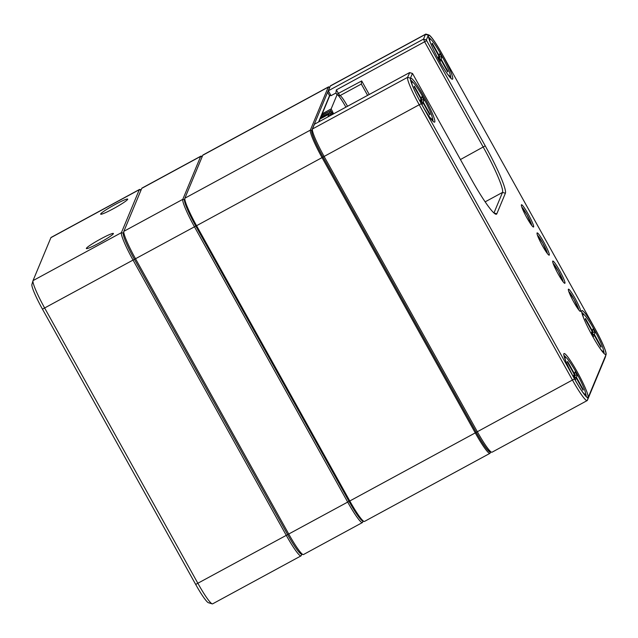 <?xml version="1.0" encoding="UTF-8"?>
<svg xmlns="http://www.w3.org/2000/svg" width="638" height="638" viewBox="0 0 638 638"><rect width="100%" height="100%" fill="white"/><g stroke="black" fill="none" stroke-linecap="round" stroke-linejoin="round"><path stroke-width="0.96" d="M605.31 357.176A27.418 3.15 -118.5 0 1 605.279 357.288A27.418 3.15 -118.5 0 1 605.247 357.376L587.367 400.337A27.418 3.15 -118.5 0 1 587.167 400.576A27.418 3.15 -118.5 0 1 572.533 380.2L419.318 104.919A27.418 3.15 -118.5 0 1 407.586 77.342L409.732 72.668M526.789 217.606A12.656 1.451 -118.5 0 1 521.358 204.918A12.656 1.451 -118.5 0 1 528.782 215.197A12.656 1.451 -118.5 0 1 533.352 227.016A12.656 1.451 -118.5 0 1 526.789 217.606M542.452 245.75A12.656 1.451 -118.5 0 1 537.021 233.061A12.656 1.451 -118.5 0 1 544.445 243.333A12.656 1.451 -118.5 0 1 549.015 255.16A12.656 1.451 -118.5 0 1 542.452 245.75M558.114 273.885A12.656 1.451 -118.5 0 1 552.683 261.197A12.656 1.451 -118.5 0 1 560.108 271.477A12.656 1.451 -118.5 0 1 564.678 283.296A12.656 1.451 -118.5 0 1 558.114 273.885M573.777 302.029A12.656 1.451 -118.5 0 1 568.346 289.341A12.656 1.451 -118.5 0 1 575.771 299.613A12.656 1.451 -118.5 0 1 580.341 311.44A12.656 1.451 -118.5 0 1 573.777 302.029M439.183 60.634A24.962 2.871 -118.5 0 1 428.473 35.608A24.962 2.871 -118.5 0 1 443.115 55.873A24.962 2.871 -118.5 0 1 452.127 79.192A24.962 2.871 -118.5 0 1 439.183 60.634M421.295 103.587A24.962 2.871 -118.5 0 1 410.593 78.57A24.962 2.871 -118.5 0 1 425.227 98.834A24.962 2.871 -118.5 0 1 434.239 122.145A24.962 2.871 -118.5 0 1 421.295 103.587M574.519 378.868A24.962 2.871 -118.5 0 1 563.809 353.851A24.962 2.871 -118.5 0 1 578.451 374.107A24.962 2.871 -118.5 0 1 587.462 397.426A24.962 2.871 -118.5 0 1 574.519 378.868M592.399 335.907A24.962 2.871 -118.5 0 1 581.697 310.889A24.962 2.871 -118.5 0 1 596.331 331.154A24.962 2.871 -118.5 0 1 605.342 354.473A24.962 2.871 -118.5 0 1 592.399 335.907M412.802 73.968L412.419 73.45L410.449 78.179A25.313 2.911 61.5 0 0 421.279 103.635L574.495 378.916A25.313 2.911 61.5 0 0 588.188 397.498L606.068 354.545A25.313 2.911 61.5 0 0 606.1 354.457A25.313 2.911 61.5 0 0 595.246 329.088L442.022 53.807A25.313 2.911 61.5 0 0 428.895 34.986A25.313 2.911 61.5 0 0 428.337 35.218L426.367 39.947L426.67 40.649L485.231 145.871A47.108 5.415 -118.5 0 1 505.384 193.25L496.835 213.778A47.108 5.415 -118.5 0 1 495.79 214.209A47.108 5.415 -118.5 0 1 471.362 179.182L412.802 73.968M345.9 107.144A16.173 1.858 61.5 0 0 337.821 95.078M333.475 113.891A5.271 0.606 -118.5 0 0 331.305 109.242A5.271 0.606 -118.5 0 0 331.13 108.938L337.016 94.839L335.915 92.988L336.314 89.91L339.871 95.692L361.307 84.049L339.871 95.692M367.608 95.365L361.291 84.025L361.698 80.938L369.235 94.488M491.611 452.222L489.737 451.656A26.014 2.991 -118.5 0 1 476.243 432.317L323.027 157.036A26.014 2.991 -118.5 0 1 311.862 130.957L312.413 129.067A27.418 3.15 61.5 0 0 324.176 156.557L477.391 431.838A27.418 3.15 61.5 0 0 491.611 452.222A27.418 3.15 61.5 0 0 492.018 452.214L587.167 400.576M329.176 95.078L327.812 92.638L328.355 90.755L331.018 95.668L335.923 93.012M493.956 212.988A44.995 5.176 61.5 0 0 493.971 212.94L502.521 192.413A44.995 5.176 61.5 0 0 483.269 147.155L424.709 41.941L423.504 39.109L425.474 34.38A27.418 3.15 -118.5 0 1 425.674 34.141A27.418 3.15 -118.5 0 1 426.08 34.133L428.895 34.986M314.462 124.227L312.445 128.98A27.418 3.15 61.5 0 0 312.413 129.067M425.674 34.141L330.524 85.779A27.418 3.15 61.5 0 0 330.325 86.018L328.363 90.748L423.504 39.109L426.367 39.947M339.998 95.62A14.06 1.619 -118.5 0 1 340.142 95.636A14.06 1.619 -118.5 0 1 347.527 106.267M604.042 353.508A23.55 2.704 61.5 0 0 603.452 350.302M584.161 314.757A23.55 2.704 61.5 0 0 581.792 312.508M450.819 78.227A23.55 2.704 61.5 0 0 450.229 75.021M430.937 39.476A23.55 2.704 61.5 0 0 428.569 37.227M586.155 396.469A23.55 2.704 61.5 0 0 585.564 393.255M566.273 357.711A23.55 2.704 61.5 0 0 563.904 355.462M432.939 121.188A23.55 2.704 61.5 0 0 432.349 117.974M413.057 82.43A23.55 2.704 61.5 0 0 410.689 80.189M582.542 391.923A21.094 2.424 61.5 0 0 585.373 394.348A21.094 2.424 61.5 0 0 576.505 372.951A21.094 2.424 61.5 0 0 565.252 357.272A21.094 2.424 61.5 0 0 565.746 360.972M575.42 379.841L573.379 376.173L574.176 374.267L567.365 362.025L567.605 361.459L574.415 373.693L575.205 371.779L577.246 375.455L576.457 377.361L583.268 389.595L583.028 390.169L576.218 377.935L575.42 379.841M574.631 377.281L573.985 377.257M576.457 377.361L574.463 376.994L575.261 375.088L573.65 376.667M577.246 375.455L575.261 375.088L574.583 373.86L573.753 375.79M574.415 373.693L573.769 375.742M574.176 374.267L573.514 376.42M574.583 373.86L575.205 371.779M583.268 389.595L582.646 389.483M567.405 362.105L567.605 361.459M576.218 377.935L574.383 377.186M600.422 348.97A21.094 2.424 61.5 0 0 603.261 351.394A21.094 2.424 61.5 0 0 594.393 329.99A21.094 2.424 61.5 0 0 583.14 314.319A21.094 2.424 61.5 0 0 583.626 318.019M593.308 336.888L591.266 333.219L592.056 331.305L585.245 319.072L585.485 318.498L592.295 330.731L593.093 328.825L595.134 332.494L594.337 334.408L601.148 346.641L600.908 347.208L594.098 334.974L593.308 336.888M592.511 334.328L591.865 334.304M594.337 334.408L592.351 334.041L593.149 332.127L591.538 333.706M595.134 332.494L593.149 332.127L592.463 330.907L591.641 332.829M591.673 332.813L592.295 330.731M592.056 331.305L591.402 333.459M592.463 330.907L593.093 328.825M601.148 346.641L600.525 346.522M585.293 319.152L585.485 318.498M594.098 334.974L592.271 334.232M447.206 73.689A21.094 2.424 61.5 0 0 450.037 76.113A21.094 2.424 61.5 0 0 441.169 54.708A21.094 2.424 61.5 0 0 429.916 39.038A21.094 2.424 61.5 0 0 430.411 42.738M440.084 61.607L438.043 57.938L438.84 56.024L432.03 43.791L432.269 43.217L439.08 55.45L439.869 53.544L441.919 57.213L441.121 59.127L447.932 71.36L447.693 71.934L440.882 59.693L440.084 61.607M439.295 59.047L438.649 59.023M441.121 59.127L439.135 58.76L439.925 56.846L438.322 58.425M441.919 57.213L439.925 56.846L439.247 55.626L438.418 57.548M439.08 55.45L438.434 57.5M438.84 56.024L438.178 58.186M439.247 55.626L439.869 53.544M447.932 71.36L447.31 71.241M432.07 43.87L432.269 43.217M440.882 59.693L439.056 58.951M429.318 116.642A21.094 2.424 61.5 0 0 432.157 119.067A21.094 2.424 61.5 0 0 423.289 97.67A21.094 2.424 61.5 0 0 412.036 81.991A21.094 2.424 61.5 0 0 412.523 85.691M422.204 104.56L420.163 100.892L420.952 98.986L414.142 86.752L414.381 86.178L421.192 98.412L421.989 96.498L424.031 100.174L423.233 102.08L430.044 114.314L429.805 114.888L422.994 102.654L422.204 104.56M421.407 102L420.761 101.976M423.233 102.08L421.247 101.713L422.045 99.807L420.434 101.386M424.031 100.174L422.045 99.807L421.359 98.579L420.538 100.509M421.192 98.412L420.546 100.461M420.952 98.986L420.298 101.139M421.359 98.579L421.989 96.498M430.044 114.314L429.422 114.202M414.19 86.824L414.381 86.178M422.994 102.654L421.168 101.905M327.788 116.977L328.953 114.186L320.045 119.019M320.643 117.591L329.543 112.759A5.271 0.606 -118.5 0 1 329.718 113.062A5.271 0.606 -118.5 0 1 330.883 115.303M329.894 115.837A5.271 0.606 -118.5 0 1 328.953 114.186M329.543 112.759L320.842 117.113M321.432 115.677L330.34 110.845A5.271 0.606 -118.5 0 1 330.508 111.156A5.271 0.606 -118.5 0 1 332.215 114.577M331.393 115.023A5.271 0.606 -118.5 0 1 329.742 112.28M330.34 110.845L321.632 115.199M332.964 114.17A5.271 0.606 -118.5 0 1 330.54 110.366M331.13 108.938L322.23 113.771M301.798 554.191L301.192 555.642A27.418 3.15 -118.5 0 1 300.992 555.889A27.418 3.15 -118.5 0 1 286.366 535.513L133.143 260.232A27.418 3.15 -118.5 0 1 121.419 232.647L139.299 189.693A27.418 3.15 -118.5 0 1 139.499 189.454A27.418 3.15 -118.5 0 1 139.905 189.438L141.15 189.813M127.688 199.319A15.471 1.42 150.9 0 1 114.72 207.972A15.471 1.42 150.9 0 1 100.788 214.248A15.471 1.42 150.9 0 1 113.492 205.404A15.471 1.42 150.9 0 1 127.704 199.271A15.471 1.42 150.9 0 1 127.688 199.319M113.381 233.683A15.471 1.42 150.9 0 1 100.413 242.344A15.471 1.42 150.9 0 1 86.481 248.621A15.471 1.42 150.9 0 1 99.185 239.776A15.471 1.42 150.9 0 1 113.397 233.636A15.471 1.42 150.9 0 1 113.381 233.683M139.499 189.454L51.104 237.424A27.418 3.15 61.5 0 0 50.904 237.663L33.024 280.624A27.418 3.15 61.5 0 0 32.993 280.712A27.418 3.15 61.5 0 0 44.756 308.202L197.971 583.483A27.418 3.15 61.5 0 0 212.191 603.867A27.418 3.15 61.5 0 0 212.598 603.859L300.992 555.889M212.191 603.867L208.435 602.727A24.611 2.831 -118.5 0 1 195.675 584.432L42.459 309.151A24.611 2.831 -118.5 0 1 31.9 284.484L32.993 280.712M33.024 280.624L121.419 232.647L123.317 233.205A26.014 2.991 61.5 0 0 134.451 259.371L287.674 534.652A26.014 2.991 61.5 0 0 301.742 553.752M363.07 521.15L362.575 522.331A27.418 3.15 -118.5 0 1 362.376 522.57A27.418 3.15 -118.5 0 1 347.75 502.194L194.526 226.913A27.418 3.15 -118.5 0 1 182.803 199.335L200.683 156.382A27.418 3.15 -118.5 0 1 200.882 156.135A27.418 3.15 -118.5 0 1 201.289 156.127L202.278 156.422M200.882 156.135L141.955 188.114A27.418 3.15 61.5 0 0 141.756 188.362L123.868 231.315A27.418 3.15 61.5 0 0 123.836 231.411A27.418 3.15 61.5 0 0 135.599 258.9L288.823 534.173A27.418 3.15 61.5 0 0 303.042 554.566A27.418 3.15 61.5 0 0 303.449 554.558L362.376 522.57M303.042 554.566L301.16 553.999A26.014 2.991 -118.5 0 1 287.674 534.652L134.451 259.371A26.014 2.991 -118.5 0 1 123.293 233.293L123.836 231.411M329.91 95.325L318.88 121.81M490.622 451.927L490.136 453.108A27.418 3.15 -118.5 0 1 489.936 453.347A27.418 3.15 -118.5 0 1 475.302 432.971L322.086 157.69A27.418 3.15 -118.5 0 1 310.355 130.112L328.243 87.151A27.418 3.15 -118.5 0 1 328.442 86.912A27.418 3.15 -118.5 0 1 328.849 86.896L329.838 87.199M328.442 86.912L202.972 155.002A27.418 3.15 61.5 0 0 202.772 155.249L184.884 198.203A27.418 3.15 61.5 0 0 184.853 198.298A27.418 3.15 61.5 0 0 196.616 225.78L349.831 501.061A27.418 3.15 61.5 0 0 364.059 521.453A27.418 3.15 61.5 0 0 364.465 521.437L489.936 453.347M329.798 87.294A26.437 3.038 61.5 0 0 329.575 87.542L311.695 130.503A26.437 3.038 61.5 0 0 323.003 157.092L476.219 432.373A26.437 3.038 61.5 0 0 490.462 451.879M318.569 121.978L329.694 95.261M364.059 521.453L362.743 521.055A26.437 3.038 -118.5 0 1 349.034 501.396L195.81 226.115A26.437 3.038 -118.5 0 1 184.47 199.614L184.853 198.298M336.649 94.312L361.698 80.938M460.437 159.548L485.231 145.871M426.67 40.649L336.314 89.91M493.924 212.964L496.835 213.778M505.384 193.25L502.521 192.413L485.143 201.847M409.62 72.588L412.435 73.442L409.556 72.612L314.414 124.251M312.445 128.98L407.586 77.342L410.449 78.179M428.337 35.218L425.474 34.38L330.325 86.018M421.279 103.635L323.027 157.036M476.243 432.317L574.495 378.916M339.743 95.644L337.024 94.831L339.831 95.692M605.247 357.376L606.068 354.545M587.367 400.337L588.188 397.498M328.355 90.763L327.812 92.638M537.475 235.286A10.718 1.228 -118.5 0 1 542.779 243.11A10.718 1.228 -118.5 0 1 547.396 253.557M568.801 291.566A10.718 1.228 -118.5 0 1 574.104 299.389A10.718 1.228 -118.5 0 1 578.722 309.837M553.138 263.43A10.718 1.228 -118.5 0 1 558.441 271.254A10.718 1.228 -118.5 0 1 563.059 281.701M521.812 207.151A10.718 1.228 -118.5 0 1 527.116 214.974A10.718 1.228 -118.5 0 1 531.733 225.421M140.998 190.188L139.299 189.693L50.904 237.663M195.675 584.432L349.018 501.364M195.794 226.083L42.459 309.151M301.63 554.135L301.192 555.642M123.868 231.315L182.803 199.335L184.43 199.814M202.126 156.796L200.683 156.382L141.756 188.362M362.926 521.11L362.575 522.331M329.575 87.542L328.243 87.151L202.772 155.249M184.884 198.203L310.355 130.112L311.695 130.503M323.003 157.092L195.81 226.115M349.034 501.396L476.219 432.373M490.136 453.108L490.486 451.887M409.58 72.588L314.43 124.227M335.931 93.02L331.066 95.66M606.1 354.457L605.279 357.288M329.144 95.094L331.018 95.668M537.443 235.183L542.779 243.102L547.46 253.645M568.769 291.462L574.104 299.381L578.786 309.924M553.106 263.327L558.441 271.246L563.123 281.789M521.78 207.047L527.116 214.966L531.797 225.509M565.252 357.272L564.518 357.671M585.373 394.348L584.639 394.747M583.14 314.319L582.406 314.717M603.261 351.394L602.527 351.793M429.916 39.038L429.183 39.436M450.037 76.113L449.304 76.512M412.036 81.991L411.303 82.39M432.157 119.067L431.424 119.466"/></g></svg>
